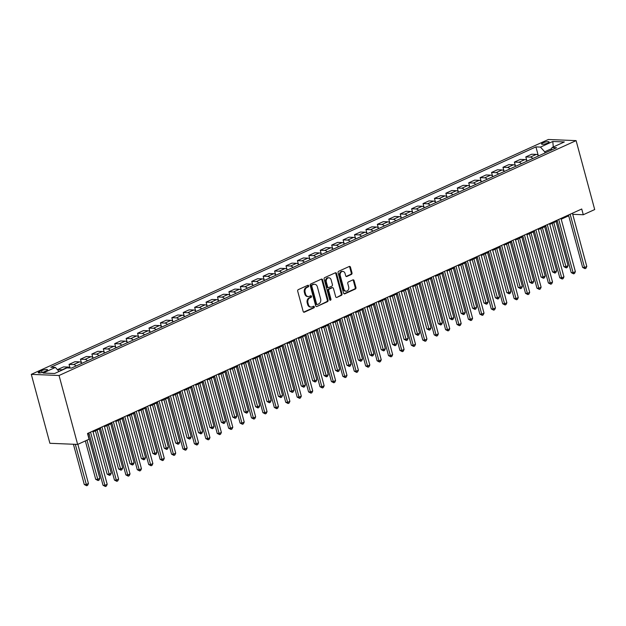 <?xml version="1.0" encoding="UTF-8"?>
<svg xmlns="http://www.w3.org/2000/svg" width="626" height="626" viewBox="0 0 626 626"><rect width="100%" height="100%" fill="white"/><g stroke="black" fill="none" stroke-linecap="round" stroke-linejoin="round"><path stroke-width="0.94" d="M308.657 285.8A0.837 0.665 92.3 0 0 307.812 285.3L298.289 289.627A1.197 0.947 92.3 0 0 297.694 291.16L303.172 311.458A1.197 0.947 92.3 0 0 304.369 312.178L313.9 307.851A0.837 0.665 92.3 0 0 313.469 306.27L312.241 306.834A3.834 3.028 92.3 0 1 311.106 307.061A3.834 3.028 92.3 0 1 308.399 304.526L307.937 302.835A3.834 3.028 92.3 0 1 309.839 297.921L311.067 297.366A0.837 0.665 92.3 0 0 310.645 295.785L309.408 296.348A3.834 3.028 92.3 0 1 308.282 296.575A3.834 3.028 92.3 0 1 305.566 294.04L305.112 292.35A3.834 3.028 92.3 0 1 307.006 287.436L308.242 286.88A0.837 0.665 92.3 0 0 308.657 285.8M308.282 296.575L307.53 296.544A3.834 3.028 92.3 0 1 304.815 294.009L304.361 292.319A3.834 3.028 92.3 0 1 306.255 287.404L307.491 286.849A0.837 0.665 92.3 0 0 307.663 285.37M303.649 312.139L313.149 307.82A0.837 0.665 92.3 0 0 313.321 306.341M311.106 307.061L310.363 307.03A3.834 3.028 92.3 0 1 307.648 304.494L307.194 302.804A3.834 3.028 92.3 0 1 309.087 297.898L310.316 297.334A0.837 0.665 92.3 0 0 310.496 295.855M542.914 142.892A3.912 0.884 -15.1 0 0 541.545 144.003A3.912 0.884 -15.1 0 0 543.806 144.215A3.912 0.884 -15.1 0 0 547.719 143.088A3.912 0.884 -15.1 0 0 549.096 141.969A3.912 0.884 -15.1 0 0 546.827 141.758A3.912 0.884 -15.1 0 0 542.914 142.892M351.405 274.423A1.197 0.947 92.3 0 0 352 272.889L350.466 267.192A1.197 0.947 92.3 0 0 349.261 266.473L338.682 271.277A1.197 0.947 92.3 0 0 338.087 272.811L343.564 293.109A1.197 0.947 92.3 0 0 344.769 293.829L355.349 289.024A1.197 0.947 92.3 0 0 355.944 287.49L354.081 280.612A1.197 0.947 92.3 0 0 352.884 279.892L348.353 281.95A1.197 0.947 92.3 0 0 347.766 283.484L348.682 286.896A3.208 2.535 92.3 0 1 346.155 291.192A3.208 2.535 92.3 0 1 343.885 289.071L340.278 275.706A3.208 2.535 92.3 0 1 342.813 271.41A3.208 2.535 92.3 0 1 345.075 273.531L345.677 275.761A1.197 0.947 92.3 0 0 346.882 276.481L351.405 274.423L350.654 274.391A1.197 0.947 92.3 0 0 351.249 272.858L349.715 267.161A1.197 0.947 92.3 0 0 349.238 266.48M59.047 375.49L77.647 444.421L89.072 439.233L87.515 433.489L581.734 208.998L583.283 214.741L594.7 209.554L576.1 140.623L59.047 375.49L31.3 374.356L548.353 139.496L576.1 140.623M322.578 279.861A1.197 0.947 92.3 0 0 321.373 279.141L310.793 283.946A1.197 0.947 92.3 0 0 310.199 285.479L315.676 305.778A1.197 0.947 92.3 0 0 316.881 306.497L327.461 301.693A1.197 0.947 92.3 0 0 328.055 300.159L322.578 279.861L321.827 279.83A1.197 0.947 92.3 0 0 321.349 279.149M324.738 277.608L335.317 272.803A1.197 0.947 92.3 0 1 336.522 273.523L341.999 293.821A1.197 0.947 92.3 0 1 341.405 295.355L336.874 297.413A1.197 0.947 92.3 0 1 335.677 296.693L333.455 288.461A1.197 0.947 92.3 0 0 332.25 287.741L329.253 289.102A1.197 0.947 92.3 0 0 328.658 290.644L330.966 299.212A0.837 0.665 92.3 0 1 329.714 299.784L324.143 279.141A1.197 0.947 92.3 0 1 324.738 277.608M44.203 371.766L46.214 370.85A3.787 0.861 -15.1 0 0 47.545 369.77A3.787 0.861 -15.1 0 0 45.354 369.567A3.787 0.861 -15.1 0 0 41.566 370.662L39.555 371.578A3.787 0.861 -15.1 0 0 38.217 372.658A3.787 0.861 -15.1 0 0 40.416 372.861A3.787 0.861 -15.1 0 0 44.203 371.766M538.18 155.264L535.926 146.899L50.847 367.243L55.385 367.431L43.053 373.026L54.603 373.503L66.935 367.9L71.474 368.08L556.553 147.736L552.015 147.556L550.935 150.287M535.926 146.899L540.465 147.087L552.797 141.484L564.347 141.953L552.015 147.556M77.647 444.421L49.9 443.294L31.3 374.356M572.72 214.311L583.283 214.741M87.726 434.272L89.103 433.654M93.039 431.862L100.528 428.466M104.464 426.674L111.944 423.278M115.88 421.486L123.361 418.09M127.297 416.306L134.778 412.902M138.714 411.118L146.202 407.714M150.138 405.93L157.619 402.526M161.555 400.742L169.036 397.346M172.972 395.554L180.46 392.158M184.396 390.366L191.877 386.97M195.813 385.178L203.293 381.782M207.229 379.99L214.718 376.594M218.646 374.81L226.135 371.406M230.071 369.622L237.551 366.218M241.487 364.434L248.968 361.03M252.904 359.246L260.393 355.85M264.329 354.058L271.809 350.662M275.745 348.87L283.226 345.474M287.162 343.682L294.65 340.286M298.586 338.494L306.067 335.098M310.003 333.314L317.484 329.91M321.42 328.126L328.9 324.722M332.836 322.938L340.325 319.534M344.261 317.75L351.742 314.354M355.678 312.562L363.158 309.166M367.094 307.374L374.583 303.978M378.519 302.186L385.999 298.79M389.935 296.998L397.416 293.602M401.352 291.818L408.833 288.414M412.769 286.63L420.257 283.226M424.193 281.442L431.674 278.038M435.61 276.254L443.091 272.858M447.027 271.066L454.515 267.67M458.451 265.878L465.932 262.482M469.868 260.69L477.348 257.294M481.284 255.51L488.773 252.106M492.701 250.322L500.19 246.918M504.126 245.134L511.606 241.73M515.542 239.946L523.023 236.55M526.959 234.758L534.447 231.362M538.383 229.57L545.864 226.174M549.8 224.382L557.281 220.986M561.217 219.194L568.705 215.798M551.569 148.683L544.706 151.805L545.019 152.979M55.385 367.431L59.032 371.484M57.764 370.076L57.631 369.575L62.17 369.763A4.891 2.794 65.6 0 1 62.663 369.841M70.12 368.025A4.891 2.794 65.6 0 0 68.109 367.063L63.57 366.883L57.631 369.575M70.002 367.924L69.048 364.387L73.586 364.575A4.891 2.794 65.6 0 1 76.067 365.999M81.998 363.299A4.891 2.794 65.6 0 0 79.525 361.875L74.987 361.695L69.048 364.387M81.427 362.736L80.472 359.207L85.011 359.387A4.891 2.794 65.6 0 1 87.483 360.811M93.423 358.111A4.891 2.794 65.6 0 0 90.942 356.695L86.411 356.507L80.472 359.207M92.844 357.556L91.889 354.019L96.427 354.199A4.891 2.794 65.6 0 1 98.9 355.623M104.839 352.923A4.891 2.794 65.6 0 0 102.367 351.507L97.828 351.319L91.889 354.019M104.26 352.368L103.306 348.831L107.844 349.018A4.891 2.794 65.6 0 1 110.317 350.435M116.256 347.743A4.891 2.794 65.6 0 0 113.783 346.319L109.245 346.131L103.306 348.831M115.677 347.18L114.73 343.643L119.261 343.83A4.891 2.794 65.6 0 1 121.741 345.247M127.681 342.555A4.891 2.794 65.6 0 0 125.2 341.131L120.661 340.943L114.73 343.643M127.101 341.992L126.147 338.455L130.685 338.643A4.891 2.794 65.6 0 1 133.158 340.059M139.097 337.367A4.891 2.794 65.6 0 0 136.624 335.943L132.086 335.755L126.147 338.455M138.518 336.804L137.564 333.267L142.102 333.455A4.891 2.794 65.6 0 1 144.575 334.879M150.514 332.179A4.891 2.794 65.6 0 0 148.041 330.755L143.503 330.575L137.564 333.267M149.935 331.616L148.98 328.079L153.519 328.267A4.891 2.794 65.6 0 1 155.999 329.691M161.931 326.991A4.891 2.794 65.6 0 0 159.458 325.567L154.919 325.387L148.98 328.079M161.359 326.428L160.405 322.899L164.943 323.079A4.891 2.794 65.6 0 1 167.416 324.503M173.355 321.803A4.891 2.794 65.6 0 0 170.875 320.379L166.344 320.199L160.405 322.899M172.776 321.24L171.821 317.711L176.36 317.891A4.891 2.794 65.6 0 1 178.833 319.315M184.772 316.615A4.891 2.794 65.6 0 0 182.299 315.199L177.761 315.011L171.821 317.711M184.193 316.06L183.238 312.523L187.777 312.703A4.891 2.794 65.6 0 1 190.249 314.127M196.188 311.427A4.891 2.794 65.6 0 0 193.716 310.011L189.177 309.823L183.238 312.523M195.617 310.872L194.663 307.335L199.193 307.522A4.891 2.794 65.6 0 1 201.674 308.939M207.613 306.247A4.891 2.794 65.6 0 0 205.132 304.823L200.594 304.635L194.663 307.335M207.034 305.684L206.079 302.147L210.618 302.335A4.891 2.794 65.6 0 1 213.09 303.751M219.03 301.059A4.891 2.794 65.6 0 0 216.557 299.635L212.018 299.447L206.079 302.147M218.451 300.496L217.496 296.959L222.034 297.147A4.891 2.794 65.6 0 1 224.507 298.563M230.446 295.871A4.891 2.794 65.6 0 0 227.974 294.447L223.435 294.259L217.496 296.959M229.867 295.308L228.92 291.771L233.451 291.959A4.891 2.794 65.6 0 1 235.932 293.383M241.863 290.683A4.891 2.794 65.6 0 0 239.39 289.259L234.852 289.079L228.92 291.771M241.292 290.12L240.337 286.583L244.876 286.771A4.891 2.794 65.6 0 1 247.348 288.195M253.287 285.495A4.891 2.794 65.6 0 0 250.807 284.071L246.276 283.891L240.337 286.583M252.708 284.932L251.754 281.403L256.292 281.583A4.891 2.794 65.6 0 1 258.765 283.007M264.704 280.307A4.891 2.794 65.6 0 0 262.231 278.883L257.693 278.703L251.754 281.403M264.125 279.744L263.17 276.215L267.709 276.395A4.891 2.794 65.6 0 1 270.189 277.819M276.121 275.119A4.891 2.794 65.6 0 0 273.648 273.703L269.11 273.515L263.17 276.215M275.55 274.564L274.595 271.027L279.133 271.207A4.891 2.794 65.6 0 1 281.606 272.631M287.545 269.931A4.891 2.794 65.6 0 0 285.065 268.515L280.534 268.327L274.595 271.027M286.966 269.376L286.012 265.839L290.55 266.027A4.891 2.794 65.6 0 1 293.023 267.443M298.962 264.751A4.891 2.794 65.6 0 0 296.489 263.327L291.951 263.139L286.012 265.839M298.383 264.188L297.428 260.651L301.967 260.839A4.891 2.794 65.6 0 1 304.439 262.255M310.379 259.563A4.891 2.794 65.6 0 0 307.906 258.139L303.367 257.951L297.428 260.651M309.8 259L308.853 255.463L313.383 255.651A4.891 2.794 65.6 0 1 315.864 257.075M321.803 254.375A4.891 2.794 65.6 0 0 319.323 252.951L314.784 252.771L308.853 255.463M321.224 253.812L320.269 250.275L324.808 250.463A4.891 2.794 65.6 0 1 327.281 251.887M333.22 249.187A4.891 2.794 65.6 0 0 330.747 247.763L326.209 247.583L320.269 250.275M332.641 248.624L331.686 245.087L336.225 245.275A4.891 2.794 65.6 0 1 338.697 246.699M344.636 243.999A4.891 2.794 65.6 0 0 342.164 242.575L337.625 242.395L331.686 245.087M344.057 243.436L343.103 239.907L347.641 240.087A4.891 2.794 65.6 0 1 350.122 241.511M356.053 238.811A4.891 2.794 65.6 0 0 353.58 237.395L349.042 237.207L343.103 239.907M355.482 238.256L354.527 234.719L359.066 234.899A4.891 2.794 65.6 0 1 361.538 236.323M367.478 233.623A4.891 2.794 65.6 0 0 364.997 232.207L360.466 232.019L354.527 234.719M366.899 233.068L365.944 229.531L370.482 229.711A4.891 2.794 65.6 0 1 372.955 231.135M378.894 228.435A4.891 2.794 65.6 0 0 376.422 227.019L371.883 226.831L365.944 229.531M378.315 227.88L377.361 224.343L381.899 224.531A4.891 2.794 65.6 0 1 384.372 225.947M390.311 223.255A4.891 2.794 65.6 0 0 387.838 221.831L383.3 221.643L377.361 224.343M389.74 222.692L388.785 219.155L393.316 219.343A4.891 2.794 65.6 0 1 395.796 220.759M401.735 218.067A4.891 2.794 65.6 0 0 399.255 216.643L394.716 216.455L388.785 219.155M401.156 217.504L400.202 213.967L404.74 214.155A4.891 2.794 65.6 0 1 407.213 215.579M413.152 212.879A4.891 2.794 65.6 0 0 410.679 211.455L406.141 211.275L400.202 213.967M412.573 212.316L411.618 208.779L416.157 208.967A4.891 2.794 65.6 0 1 418.63 210.391M424.569 207.691A4.891 2.794 65.6 0 0 422.096 206.267L417.558 206.087L411.618 208.779M423.99 207.128L423.035 203.591L427.574 203.779A4.891 2.794 65.6 0 1 430.054 205.203M435.986 202.503A4.891 2.794 65.6 0 0 433.513 201.079L428.974 200.899L423.035 203.591M435.414 201.94L434.46 198.411L438.998 198.591A4.891 2.794 65.6 0 1 441.471 200.015M447.41 197.315A4.891 2.794 65.6 0 0 444.93 195.899L440.399 195.711L434.46 198.411M446.831 196.76L445.876 193.223L450.415 193.403A4.891 2.794 65.6 0 1 452.888 194.827M458.827 192.127A4.891 2.794 65.6 0 0 456.354 190.711L451.815 190.523L445.876 193.223M458.248 191.572L457.293 188.035L461.832 188.215A4.891 2.794 65.6 0 1 464.312 189.639M470.243 186.947A4.891 2.794 65.6 0 0 467.771 185.523L463.232 185.335L457.293 188.035M469.672 186.384L468.717 182.847L473.256 183.035A4.891 2.794 65.6 0 1 475.729 184.451M481.668 181.759A4.891 2.794 65.6 0 0 479.187 180.335L474.649 180.147L468.717 182.847M481.089 181.196L480.134 177.659L484.673 177.847A4.891 2.794 65.6 0 1 487.145 179.263M493.085 176.571A4.891 2.794 65.6 0 0 490.612 175.147L486.073 174.959L480.134 177.659M492.505 176.008L491.551 172.471L496.089 172.659A4.891 2.794 65.6 0 1 498.562 174.083M504.501 171.383A4.891 2.794 65.6 0 0 502.029 169.959L497.49 169.779L491.551 172.471M503.922 170.82L502.975 167.283L507.506 167.471A4.891 2.794 65.6 0 1 509.987 168.895M515.926 166.195A4.891 2.794 65.6 0 0 513.445 164.771L508.907 164.591L502.975 167.283M515.347 165.632L514.392 162.103L518.931 162.283A4.891 2.794 65.6 0 1 521.403 163.707M527.342 161.007A4.891 2.794 65.6 0 0 524.87 159.583L520.331 159.403L514.392 162.103M526.763 160.444L525.809 156.915L530.347 157.095A4.891 2.794 65.6 0 1 532.82 158.519M538.759 155.819A4.891 2.794 65.6 0 0 536.286 154.403L531.748 154.215L525.809 156.915M544.706 151.805L540.465 147.087M552.797 141.484L553.298 146.969M316.881 306.497L326.709 301.662A1.197 0.947 92.3 0 0 327.304 300.128L321.827 279.83M312.21 285.073A0.837 0.665 92.3 0 0 311.795 286.152L316.6 303.97A0.837 0.665 92.3 0 0 317.445 304.471L318.744 303.884A3.834 3.028 92.3 0 0 320.637 298.97L317.351 286.786A3.834 3.028 92.3 0 0 314.635 284.259A3.834 3.028 92.3 0 0 313.509 284.486L311.458 285.041A0.837 0.665 92.3 0 0 311.044 286.121L311.795 286.152M317.194 304.518L316.443 304.486A0.837 0.665 92.3 0 1 315.848 303.939L311.044 286.121M314.635 284.259L313.884 284.227A3.834 3.028 92.3 0 0 312.757 284.454L313.509 284.486M311.458 285.041L312.757 284.454M336.874 297.413L340.654 295.331A1.197 0.947 92.3 0 0 341.248 293.79L335.771 273.492A1.197 0.947 92.3 0 0 335.293 272.819M332.609 287.67L331.858 287.639A1.197 0.947 92.3 0 0 331.506 287.71L328.501 289.079A1.197 0.947 92.3 0 0 327.907 290.613L330.223 299.181L330.966 299.212M329.941 300.175A0.837 0.665 92.3 0 0 330.223 299.181M331.146 279.916A3.208 2.535 92.3 0 0 328.885 277.803A3.208 2.535 92.3 0 0 326.349 282.099L327.625 286.81A1.197 0.947 92.3 0 0 328.822 287.53L331.827 286.16A1.197 0.947 92.3 0 0 332.422 284.627L331.146 279.916M328.885 277.803L328.134 277.772A3.208 2.535 92.3 0 0 325.598 282.068L326.349 282.099M328.47 287.6L327.719 287.569A1.197 0.947 92.3 0 1 326.874 286.778L325.598 282.068M346.155 276.434L350.654 274.391M342.813 271.41L342.062 271.387A3.208 2.535 92.3 0 0 339.527 275.675L340.278 275.706M346.155 291.192L345.403 291.16A3.208 2.535 92.3 0 1 343.134 289.04L339.527 275.675M344.042 293.79L354.598 288.993A1.197 0.947 92.3 0 0 355.192 287.459L353.338 280.581A1.197 0.947 92.3 0 0 352.861 279.9M73.422 444.249L84.283 484.508L86.161 484.587L88.446 483.546L77.859 444.327M75.3 444.327L86.685 485.745L84.283 484.508M88.446 483.546L87.601 485.33L86.685 485.745M88.892 432.863L103.032 485.275L104.91 485.346L90.543 432.12M107.195 484.313L106.35 486.089L105.434 486.504L104.91 485.346L107.195 484.313L92.828 431.079M105.434 486.504L103.032 485.275M85.347 440.931L95.7 479.32L97.578 479.399L99.863 478.358L87.945 434.178M86.998 440.18L98.102 480.557L95.7 479.32M99.863 478.358L99.018 480.142L98.102 480.557M95.426 430.782L107.124 474.132L108.994 474.211L111.279 473.17L99.362 428.99M97.077 430.031L109.527 475.369L107.124 474.132M111.279 473.17L110.434 474.954L109.527 475.369M106.843 425.594L118.541 468.944L120.419 469.023L122.704 467.982L110.779 423.802M108.494 424.843L120.943 470.181L118.541 468.944M122.704 467.982L121.859 469.766L120.943 470.181M100.316 427.683L114.456 480.087L116.326 480.158L101.968 426.932M118.611 479.125L117.766 480.909L116.851 481.324L116.326 480.158L118.611 479.125L104.252 425.891M116.851 481.324L114.456 480.087M111.733 422.495L125.873 474.899L127.743 474.977L113.384 421.744M130.028 473.937L129.183 475.721L128.275 476.136L127.743 474.977L130.028 473.937L115.669 420.703M128.275 476.136L125.873 474.899M123.15 417.307L137.29 469.711L139.168 469.79L124.801 416.556M141.453 468.749L140.607 470.533L139.692 470.948L139.168 469.79L141.453 468.749L127.086 415.515M139.692 470.948L137.29 469.711M118.259 420.406L129.958 463.756L131.836 463.835L134.12 462.802L122.195 418.622M119.918 419.655L132.36 464.993L129.958 463.756M134.12 462.802L133.275 464.578L132.36 464.993M134.567 412.119L148.706 464.523L150.584 464.602L136.225 411.368M152.869 463.561L152.024 465.345L151.109 465.76L150.584 464.602L152.869 463.561L138.502 410.327M151.109 465.76L148.706 464.523M129.684 415.218L141.382 458.576L143.252 458.647L145.537 457.614L133.62 413.434M131.335 414.467L143.777 459.805L141.382 458.576M145.537 457.614L144.692 459.39L143.777 459.805M141.1 410.03L152.799 453.388L154.677 453.459L156.954 452.426L145.036 408.246M142.751 409.279L155.201 454.625L152.799 453.388M156.954 452.426L156.109 454.21L155.201 454.625M152.517 404.842L164.215 448.2L166.093 448.279L168.378 447.238L156.453 403.058M154.168 404.099L166.618 449.437L164.215 448.2M168.378 447.238L167.533 449.022L166.618 449.437M163.942 399.662L175.632 443.012L177.51 443.091L179.795 442.05L167.878 397.87M165.593 398.911L178.034 444.249L175.632 443.012M179.795 442.05L178.95 443.834L178.034 444.249M175.358 394.474L187.057 437.824L188.927 437.903L191.212 436.862L179.294 392.682M177.009 393.723L189.459 439.061L187.057 437.824M191.212 436.862L190.367 438.646L189.459 439.061M145.991 406.931L160.131 459.335L162.001 459.414L147.642 406.18M164.286 458.373L163.441 460.157L162.533 460.572L162.001 459.414L164.286 458.373L149.927 405.147M162.533 460.572L160.131 459.335M157.408 401.743L171.547 454.147L173.425 454.226L159.059 400.992M175.703 453.185L174.865 454.969L173.95 455.384L173.425 454.226L175.703 453.185L161.344 399.959M173.95 455.384L171.547 454.147M168.824 396.555L182.964 448.959L184.842 449.038L170.475 395.804M187.127 448.005L186.282 449.781L185.366 450.196L184.842 449.038L187.127 448.005L172.76 394.771M185.366 450.196L182.964 448.959M180.249 391.367L194.389 443.779L196.259 443.85L181.9 390.624M198.544 442.817L197.699 444.593L196.783 445.008L196.259 443.85L198.544 442.817L184.185 389.583M196.783 445.008L194.389 443.779M191.666 386.187L205.805 438.591L207.683 438.662L193.317 385.436M209.96 437.629L209.115 439.413L208.208 439.828L207.683 438.662L209.96 437.629L195.602 384.395M208.208 439.828L205.805 438.591M186.775 389.286L198.473 432.636L200.351 432.715L202.636 431.674L190.711 387.494M188.426 388.535L200.876 433.873L198.473 432.636M202.636 431.674L201.791 433.458L200.876 433.873M203.082 380.999L217.222 433.403L219.1 433.482L204.733 380.248M221.385 432.441L220.54 434.225L219.624 434.64L219.1 433.482L221.385 432.441L207.018 379.207M219.624 434.64L217.222 433.403M198.192 384.098L209.89 427.448L211.768 427.527L214.053 426.494L202.128 382.306M199.851 383.347L212.292 428.685L209.89 427.448M214.053 426.494L213.208 428.27L212.292 428.685M214.499 375.811L228.639 428.215L230.517 428.294L216.158 375.06M232.802 427.253L231.956 429.037L231.041 429.452L230.517 428.294L232.802 427.253L218.435 374.019M231.041 429.452L228.639 428.215M209.616 378.91L221.314 422.26L223.185 422.339L225.47 421.306L213.552 377.126M211.267 378.159L223.709 423.497L221.314 422.26M225.47 421.306L224.624 423.082L223.709 423.497M225.923 370.623L240.063 423.027L241.933 423.106L227.574 369.872M244.218 422.065L243.373 423.849L242.465 424.264L241.933 423.106L244.218 422.065L229.859 368.831M242.465 424.264L240.063 423.027M221.033 373.722L232.731 417.08L234.609 417.151L236.886 416.118L224.969 371.938M222.684 372.971L235.133 418.317L232.731 417.08M236.886 416.118L236.041 417.894L235.133 418.317M237.34 365.435L251.48 417.839L253.358 417.918L238.991 364.684M255.643 416.877L254.798 418.661L253.882 419.076L253.358 417.918L255.643 416.877L241.276 363.651M253.882 419.076L251.48 417.839M232.449 368.534L244.148 411.892L246.026 411.963L248.311 410.93L236.385 366.75M234.101 367.783L246.55 413.129L244.148 411.892M248.311 410.93L247.466 412.714L246.55 413.129M248.757 360.247L262.897 412.651L264.775 412.73L250.408 359.496M267.059 411.697L266.214 413.473L265.299 413.888L264.775 412.73L267.059 411.697L252.693 358.463M265.299 413.888L262.897 412.651M243.874 363.346L255.572 406.704L257.442 406.783L259.727 405.742L247.81 361.562M245.525 362.603L257.967 407.941L255.572 406.704M259.727 405.742L258.882 407.526L257.967 407.941M260.181 355.059L274.321 407.463L276.191 407.542L261.832 354.308M278.476 406.509L277.631 408.285L276.715 408.7L276.191 407.542L278.476 406.509L264.117 353.275M276.715 408.7L274.321 407.463M255.291 358.166L266.989 401.516L268.859 401.595L271.144 400.554L259.227 356.374M256.942 357.415L269.391 402.753L266.989 401.516M271.144 400.554L270.299 402.338L269.391 402.753M266.707 352.978L278.406 396.328L280.284 396.407L282.569 395.366L270.643 351.186M268.358 352.227L280.808 397.565L278.406 396.328M282.569 395.366L281.723 397.15L280.808 397.565M278.132 347.79L289.822 391.14L291.7 391.219L293.985 390.178L282.06 345.998M279.783 347.039L292.225 392.377L289.822 391.14M293.985 390.178L293.14 391.962L292.225 392.377M289.548 342.602L301.247 385.952L303.117 386.031L305.402 384.998L293.484 340.818M291.2 341.851L303.649 387.189L301.247 385.952M305.402 384.998L304.557 386.774L303.649 387.189M300.965 337.414L312.664 380.764L314.542 380.843L316.819 379.81L304.901 335.63M302.616 336.663L315.066 382.001L312.664 380.764M316.819 379.81L315.981 381.586L315.066 382.001M312.382 332.226L324.08 375.584L325.958 375.655L328.243 374.622L316.318 330.442M314.033 331.475L326.482 376.821L324.08 375.584M328.243 374.622L327.398 376.406L326.482 376.821M323.806 327.038L335.505 370.396L337.375 370.467L339.66 369.434L327.742 325.254M325.457 326.287L337.899 371.633L335.505 370.396M339.66 369.434L338.815 371.218L337.899 371.633M335.223 321.85L346.921 365.208L348.792 365.287L351.076 364.246L339.159 320.066M336.874 321.107L349.324 366.445L346.921 365.208M351.076 364.246L350.231 366.03L349.324 366.445M346.64 316.67L358.338 360.02L360.216 360.099L362.501 359.058L350.576 314.878M348.291 315.919L360.74 361.257L358.338 360.02M362.501 359.058L361.656 360.842L360.74 361.257M358.064 311.482L369.755 354.832L371.633 354.911L373.918 353.87L362 309.69M359.715 310.731L372.157 356.069L369.755 354.832M373.918 353.87L373.073 355.654L372.157 356.069M369.481 306.294L381.179 349.644L383.049 349.723L385.334 348.682L373.417 304.502M371.132 305.543L383.582 350.881L381.179 349.644M385.334 348.682L384.489 350.466L383.582 350.881M380.898 301.106L392.596 344.457L394.474 344.535L396.759 343.502L384.834 299.322M382.549 300.355L394.998 345.693L392.596 344.457M396.759 343.502L395.914 345.278L394.998 345.693M392.314 295.918L404.013 339.276L405.891 339.347L408.175 338.314L396.25 294.134M393.973 295.167L406.415 340.505L404.013 339.276M408.175 338.314L407.33 340.09L406.415 340.505M403.739 290.73L415.437 334.088L417.307 334.159L419.592 333.126L407.675 288.946M405.39 289.979L417.832 335.325L415.437 334.088M419.592 333.126L418.747 334.91L417.832 335.325M415.155 285.542L426.854 328.9L428.732 328.979L431.009 327.938L419.091 283.758M416.806 284.799L429.256 330.137L426.854 328.9M431.009 327.938L430.164 329.722L429.256 330.137M426.572 280.362L438.27 323.712L440.148 323.791L442.433 322.75L430.508 278.57M428.223 279.611L440.673 324.949L438.27 323.712M442.433 322.75L441.588 324.534L440.673 324.949M437.997 275.174L449.695 318.524L451.565 318.603L453.85 317.562L441.933 273.382M439.648 274.423L452.089 319.761L449.695 318.524M453.85 317.562L453.005 319.346L452.089 319.761M449.413 269.986L461.112 313.336L462.982 313.415L465.267 312.374L453.349 268.194M451.064 269.235L463.514 314.573L461.112 313.336M465.267 312.374L464.422 314.158L463.514 314.573M460.83 264.798L472.528 308.149L474.406 308.227L476.691 307.186L464.766 263.006M462.481 264.047L474.931 309.385L472.528 308.149M476.691 307.186L475.846 308.97L474.931 309.385M472.247 259.61L483.945 302.961L485.823 303.039L488.108 302.006L476.183 257.826M473.905 258.859L486.347 304.197L483.945 302.961M488.108 302.006L487.263 303.782L486.347 304.197M483.671 254.422L495.369 297.78L497.24 297.851L499.525 296.818L487.607 252.638M485.322 253.671L497.764 299.009L495.369 297.78M499.525 296.818L498.679 298.594L497.764 299.009M495.088 249.234L506.786 292.592L508.664 292.663L510.941 291.63L499.024 247.45M496.739 248.483L509.188 293.829L506.786 292.592M510.941 291.63L510.104 293.414L509.188 293.829M506.504 244.046L518.203 287.404L520.081 287.483L522.366 286.442L510.44 242.262M508.155 243.303L520.605 288.641L518.203 287.404M522.366 286.442L521.521 288.226L520.605 288.641M517.929 238.866L529.627 282.216L531.497 282.295L533.782 281.254L521.865 237.074M519.58 238.115L532.022 283.453L529.627 282.216M533.782 281.254L532.937 283.038L532.022 283.453M529.346 233.678L541.044 277.028L542.914 277.107L545.199 276.066L533.282 231.886M530.997 232.927L543.446 278.265L541.044 277.028M545.199 276.066L544.354 277.85L543.446 278.265M540.762 228.49L552.461 271.84L554.339 271.919L556.624 270.878L544.698 226.698M542.413 227.739L554.863 273.077L552.461 271.84M556.624 270.878L555.778 272.662L554.863 273.077M271.598 349.871L285.738 402.283L287.616 402.354L273.249 349.128M289.893 401.321L289.048 403.097L288.14 403.52L287.616 402.354L289.893 401.321L275.534 348.087M288.14 403.52L285.738 402.283M283.015 344.691L297.154 397.095L299.032 397.166L284.666 343.94M301.317 396.133L300.472 397.917L299.557 398.332L299.032 397.166L301.317 396.133L286.951 342.899M299.557 398.332L297.154 397.095M294.439 339.503L308.579 391.907L310.449 391.986L296.09 338.752M312.734 390.945L311.889 392.729L310.973 393.144L310.449 391.986L312.734 390.945L298.367 337.711M310.973 393.144L308.579 391.907M305.856 334.315L319.996 386.719L321.866 386.798L307.507 333.564M324.151 385.757L323.306 387.541L322.398 387.956L321.866 386.798L324.151 385.757L309.792 332.523M322.398 387.956L319.996 386.719M317.272 329.127L331.412 381.531L333.29 381.61L318.924 328.376M335.575 380.569L334.73 382.353L333.815 382.768L333.29 381.61L335.575 380.569L321.208 327.343M333.815 382.768L331.412 381.531M328.689 323.939L342.829 376.343L344.707 376.422L330.348 323.188M346.992 375.381L346.147 377.165L345.231 377.58L344.707 376.422L346.992 375.381L332.625 322.155M345.231 377.58L342.829 376.343M340.114 318.751L354.253 371.155L356.124 371.234L341.765 318M358.408 370.201L357.563 371.977L356.648 372.392L356.124 371.234L358.408 370.201L344.05 316.967M356.648 372.392L354.253 371.155M351.53 313.563L365.67 365.967L367.548 366.046L353.181 312.812M369.825 365.013L368.988 366.789L368.072 367.204L367.548 366.046L369.825 365.013L355.466 311.779M368.072 367.204L365.67 365.967M362.947 308.383L377.087 360.787L378.965 360.858L364.598 307.632M381.25 359.825L380.405 361.609L379.489 362.024L378.965 360.858L381.25 359.825L366.883 306.591M379.489 362.024L377.087 360.787M374.371 303.195L388.511 355.599L390.381 355.678L376.023 302.444M392.666 354.637L391.821 356.421L390.906 356.836L390.381 355.678L392.666 354.637L378.307 301.403M390.906 356.836L388.511 355.599M385.788 298.007L399.928 350.411L401.798 350.49L387.439 297.256M404.083 349.449L403.238 351.233L402.33 351.648L401.798 350.49L404.083 349.449L389.724 296.215M402.33 351.648L399.928 350.411M397.205 292.819L411.345 345.223L413.223 345.302L398.856 292.068M415.507 344.261L414.662 346.045L413.747 346.46L413.223 345.302L415.507 344.261L401.141 291.027M413.747 346.46L411.345 345.223M408.622 287.631L422.761 340.035L424.639 340.114L410.28 286.88M426.924 339.073L426.079 340.857L425.164 341.272L424.639 340.114L426.924 339.073L412.557 285.847M425.164 341.272L422.761 340.035M420.046 282.443L434.186 334.847L436.056 334.926L421.697 281.692M438.341 333.885L437.496 335.669L436.588 336.084L436.056 334.926L438.341 333.885L423.982 280.659M436.588 336.084L434.186 334.847M431.463 277.255L445.602 329.659L447.48 329.738L433.114 276.504M449.765 328.705L448.92 330.481L448.005 330.896L447.48 329.738L449.765 328.705L435.399 275.471M448.005 330.896L445.602 329.659M442.879 272.067L457.019 324.479L458.897 324.55L444.53 271.324M461.182 323.517L460.337 325.293L459.421 325.708L458.897 324.55L461.182 323.517L446.815 270.283M459.421 325.708L457.019 324.479M454.304 266.887L468.444 319.291L470.314 319.362L455.955 266.136M472.599 318.329L471.754 320.113L470.838 320.528L470.314 319.362L472.599 318.329L458.24 265.095M470.838 320.528L468.444 319.291M465.721 261.699L479.86 314.103L481.738 314.182L467.372 260.948M484.015 313.141L483.17 314.925L482.263 315.34L481.738 314.182L484.015 313.141L469.656 259.907M482.263 315.34L479.86 314.103M477.137 256.511L491.277 308.915L493.155 308.994L478.788 255.76M495.44 307.953L494.595 309.737L493.679 310.152L493.155 308.994L495.44 307.953L481.073 254.719M493.679 310.152L491.277 308.915M488.554 251.323L502.701 303.727L504.572 303.806L490.213 250.572M506.857 302.765L506.011 304.549L505.096 304.964L504.572 303.806L506.857 302.765L492.49 249.531M505.096 304.964L502.701 303.727M499.978 246.135L514.118 298.539L515.988 298.618L501.629 245.384M518.273 297.577L517.428 299.361L516.52 299.776L515.988 298.618L518.273 297.577L503.914 244.351M516.52 299.776L514.118 298.539M511.395 240.947L525.535 293.351L527.413 293.43L513.046 240.196M529.698 292.389L528.853 294.173L527.937 294.588L527.413 293.43L529.698 292.389L515.331 239.163M527.937 294.588L525.535 293.351M522.812 235.759L536.952 288.163L538.83 288.242L524.463 235.008M541.114 287.209L540.269 288.985L539.354 289.4L538.83 288.242L541.114 287.209L526.748 233.975M539.354 289.4L536.952 288.163M534.236 230.571L548.376 282.983L550.246 283.054L535.887 229.828M552.531 282.021L551.686 283.797L550.77 284.212L550.246 283.054L552.531 282.021L538.172 228.787M550.77 284.212L548.376 282.983M545.653 225.391L559.793 277.795L561.671 277.866L547.304 224.64M563.948 276.833L563.11 278.617L562.195 279.032L561.671 277.866L563.948 276.833L549.589 223.599M562.195 279.032L559.793 277.795M557.07 220.203L571.209 272.607L573.087 272.686L558.721 219.452M575.372 271.645L574.527 273.429L573.612 273.844L573.087 272.686L575.372 271.645L561.006 218.411M573.612 273.844L571.209 272.607M552.187 223.302L563.877 266.653L565.755 266.731L568.04 265.69L556.123 221.51M553.838 222.551L566.28 267.889L563.877 266.653M568.04 265.69L567.195 267.474L566.28 267.889M568.494 215.015L582.634 267.419L584.504 267.498L570.145 214.264M586.789 266.457L585.944 268.241L585.028 268.656L584.504 267.498L586.789 266.457L572.43 213.223M585.028 268.656L582.634 267.419M68.109 367.063L62.17 369.763M79.525 361.875L73.586 364.575M90.942 356.695L85.011 359.387M102.367 351.507L96.427 354.199M113.783 346.319L107.844 349.018M125.2 341.131L119.261 343.83M136.624 335.943L130.685 338.643M148.041 330.755L142.102 333.455M159.458 325.567L153.519 328.267M170.875 320.379L164.943 323.079M182.299 315.199L176.36 317.891M193.716 310.011L187.777 312.703M205.132 304.823L199.193 307.522M216.557 299.635L210.618 302.335M227.974 294.447L222.034 297.147M239.39 289.259L233.451 291.959M250.807 284.071L244.876 286.771M262.231 278.883L256.292 281.583M273.648 273.703L267.709 276.395M285.065 268.515L279.133 271.207M296.489 263.327L290.55 266.027M307.906 258.139L301.967 260.839M319.323 252.951L313.383 255.651M330.747 247.763L324.808 250.463M342.164 242.575L336.225 245.275M353.58 237.395L347.641 240.087M364.997 232.207L359.066 234.899M376.422 227.019L370.482 229.711M387.838 221.831L381.899 224.531M399.255 216.643L393.316 219.343M410.679 211.455L404.74 214.155M422.096 206.267L416.157 208.967M433.513 201.079L427.574 203.779M444.93 195.899L438.998 198.591M456.354 190.711L450.415 193.403M467.771 185.523L461.832 188.215M479.187 180.335L473.256 183.035M490.612 175.147L484.673 177.847M502.029 169.959L496.089 172.659M513.445 164.771L507.506 167.471M524.87 159.583L518.931 162.283M536.286 154.403L530.347 157.095M39.915 372.924L39.555 371.578M42.059 372.509L41.566 370.662M306.255 287.404L307.006 287.436M304.361 292.319L305.112 292.35M304.815 294.009L305.566 294.04M310.316 297.334L311.067 297.366M309.087 297.898L309.839 297.921M307.194 302.804L307.937 302.835M307.648 304.494L308.399 304.526M313.149 307.82L313.9 307.851M303.673 312.155L304.369 312.178M307.491 286.849L308.242 286.88M327.304 300.128L328.055 300.159M326.709 301.662L327.461 301.693M315.848 303.939L316.6 303.97M335.771 273.492L336.522 273.523M341.248 293.79L341.999 293.821M340.654 295.331L341.405 295.355M331.506 287.71L332.25 287.741M328.501 289.079L329.253 289.102M327.907 290.613L328.658 290.644M326.874 286.778L327.625 286.81M346.178 276.449L346.882 276.481M343.134 289.04L343.885 289.071M353.338 280.581L354.081 280.612M355.192 287.459L355.944 287.49M354.598 288.993L355.349 289.024M344.065 293.805L344.769 293.829M349.715 267.161L350.466 267.192M351.249 272.858L352 272.889"/></g></svg>
